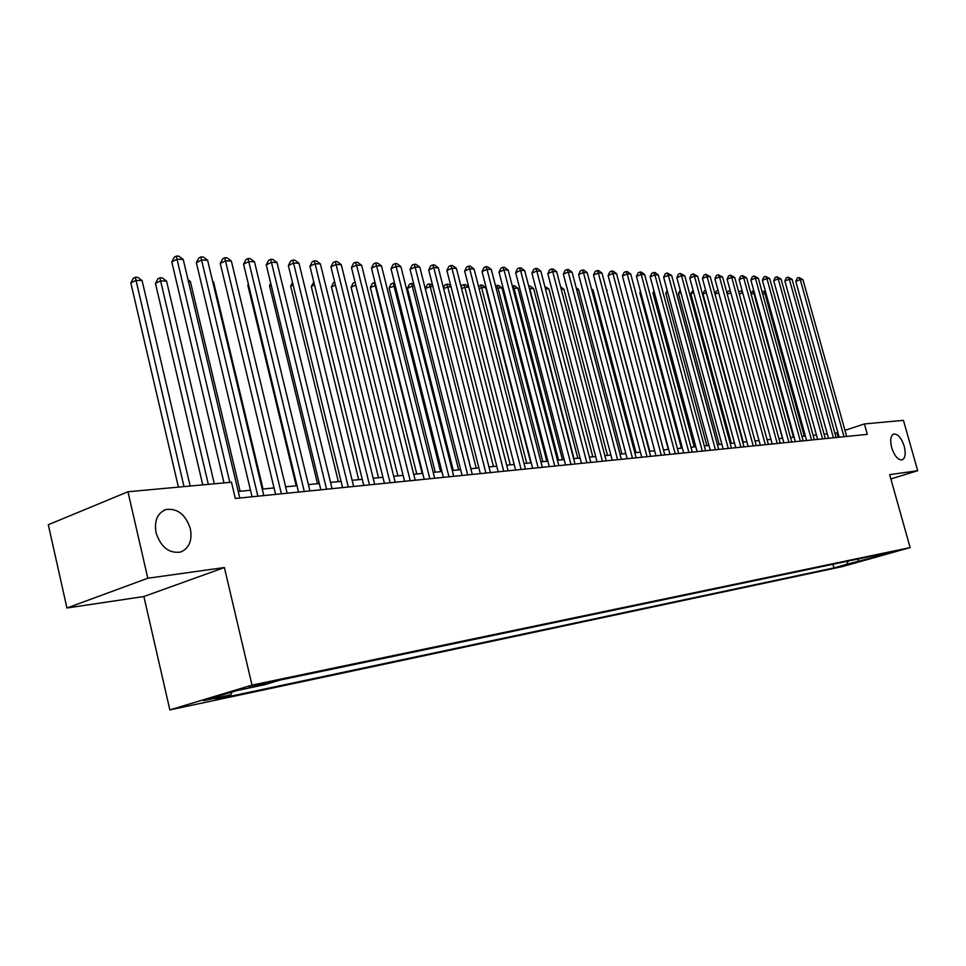 <?xml version="1.0" encoding="UTF-8"?>
<svg xmlns="http://www.w3.org/2000/svg" width="966" height="966" viewBox="0 0 966 966"><rect width="100%" height="100%" fill="white"/><g stroke="black" fill="none" stroke-linecap="round" stroke-linejoin="round"><path stroke-width="1.45" d="M891.69 447.669C889.903 440.17 890.616 435.618 893.816 434C897.945 433.855 901.411 437.924 904.212 446.22C906.011 453.706 905.299 458.27 902.087 459.913C897.982 460.082 894.504 456 891.69 447.669M156.057 532.773C154.077 520.795 157.386 513.055 165.971 509.553C177.502 508.104 185.641 514.516 190.362 528.8C192.403 540.743 189.082 548.507 180.425 552.093C168.965 553.578 160.839 547.13 156.057 532.773M897.474 550.572L884.747 554.061L897.474 550.572M169.859 709.913L842.437 566.571L910.141 547.589L252.017 685.111L169.859 709.913L143.874 596.529L224.39 567.537L147.81 578.236L66.944 608.012L143.874 596.529M66.944 608.012L48.3 524.719L127.947 491.766L147.81 578.236M127.947 491.766L231.478 482.227L235.33 498.48L867.311 434.35L864.401 423.941L844.948 430.341M249.252 687.538L271.784 681.634L249.252 687.538L249.095 686.886M873.578 555.764L874.665 556.464L887.766 552.793L280.297 680.016L264.455 684.773L237.25 690.497L203.548 700.652L230.85 694.868L215.708 699.408L833.912 567.911L846.639 564.337L848.196 561.077M874.665 556.464L885.846 554.122L846.639 564.337M890.845 478.943L917.7 470.72L903.452 420.343L864.401 423.941M917.7 470.72L889.638 474.632L910.141 547.589M224.39 567.537L252.017 685.111M837.884 432.659L834.865 433.166M827.294 433.915L824.095 434.229M816.439 434.966L813.118 435.292M805.378 436.052L801.937 436.39M794.124 437.151L790.538 437.501M782.653 438.274L778.922 438.636M770.953 439.409L767.089 439.796M759.035 440.581L755.026 440.967M746.875 441.764L742.721 442.174M734.486 442.971L730.163 443.394M721.843 444.203L717.364 444.65M708.959 445.471L704.299 445.918M695.798 446.751L690.968 447.222M682.37 448.067L677.359 448.55M668.665 449.407L663.473 449.915M654.682 450.772L649.285 451.291M640.386 452.16L634.795 452.704M625.799 453.585L619.991 454.153M610.886 455.046L604.873 455.638M595.648 456.532L589.417 457.147M580.083 458.053L573.611 458.681M564.156 459.611L557.442 460.263M547.879 461.193L540.912 461.881M531.228 462.823L523.995 463.535M514.19 464.489L506.691 465.226M496.753 466.192L488.965 466.952M478.907 467.93L470.828 468.727M460.625 469.718L452.245 470.539M441.909 471.553L433.203 472.398M422.734 473.425L413.69 474.306M403.076 475.344L393.693 476.262M382.922 477.313L373.178 478.255M362.262 479.329L352.131 480.319M341.058 481.394L330.541 482.42M319.299 483.519L308.383 484.582M296.973 485.705L285.622 486.816M274.042 487.939L262.245 489.098M250.484 490.245L238.228 491.44M838.186 437.308L836.979 432.961M231.852 692.127L230.85 694.868M832.909 564.277L833.912 567.911M857.977 561.934L858.255 558.976M229.823 482.384L177.019 259.25L183.226 259.443L239.785 498.033M223.991 482.915L171.791 261.931L177.019 259.25L176.367 256.087L178.843 256.183L183.226 259.443M171.791 261.931L174.266 257.173L176.367 256.087M190.157 486.031L142.074 280.538L135.868 280.406L130.833 283.002L178.42 487.118M130.833 283.002L133.284 278.317L135.3 277.278L184.011 486.598M135.3 277.278L137.788 277.327L142.074 280.538M257.862 496.198L201.58 260.047L207.618 260.24L263.803 495.594M252.041 496.79L196.352 262.704L201.58 260.047L200.88 256.932L203.295 257.016L207.618 260.24M196.352 262.704L198.791 257.994L200.88 256.932M281.384 493.807L225.476 260.832L231.357 261.025L287.168 493.228M275.588 494.399L220.272 263.44L225.476 260.832L224.74 257.753L227.095 257.837L231.357 261.025M220.272 263.44L222.663 258.803L224.74 257.753M304.278 491.489L248.757 261.593L254.481 261.774L309.917 490.909M298.506 492.068L243.565 264.165L248.757 261.593L247.984 258.562L250.279 258.634L254.481 261.774M243.565 264.165L245.907 259.588L247.984 258.562M326.58 489.219L271.434 262.329L277.013 262.511L332.062 488.663M320.833 489.81L266.254 264.877L271.434 262.329L270.625 259.335L272.859 259.407L277.013 262.511M266.254 264.877L268.56 260.361L270.625 259.335M214.319 483.809L166.538 281.046L160.489 280.913L155.466 283.473L202.751 484.872M155.466 283.473L157.869 278.848L159.885 277.822L208.342 484.364M159.885 277.822L162.3 277.882L166.538 281.046M240.123 491.259L190.374 281.541L188.455 281.492M188.044 279.802L190.374 281.541M263.018 489.013L213.595 282.012L212.81 282M212.641 281.299L213.595 282.012M348.303 487.021L293.543 263.054L298.977 263.235L353.641 486.478M342.568 487.601L288.363 265.565L293.543 263.054L292.698 260.096L294.871 260.168L298.977 263.235M288.363 265.565L290.633 261.098L292.698 260.096M248.564 284.898L247.839 285.248L296.176 485.777M247.839 285.248L248.383 284.185M369.471 484.872L315.085 263.754L320.386 263.935L374.675 484.34M363.759 485.451L309.929 266.242L315.085 263.754L314.216 260.832L316.329 260.905L320.386 263.935M309.929 266.242L312.151 261.834L314.216 260.832M271.108 284.898L269.514 285.658L317.536 483.688M269.514 285.658L270.721 283.292M390.107 482.771L336.083 264.442L341.252 264.612L395.179 482.263M384.42 483.35L330.952 266.894L336.083 264.442L335.19 261.557L337.255 261.629L341.252 264.612M330.952 266.894L333.137 262.535L335.19 261.557M293.084 284.91L290.657 286.069L338.366 481.66M290.657 286.069L292.481 282.446M410.224 480.73L356.575 265.119L361.622 265.276L415.175 480.235M404.561 481.31L351.455 267.534L356.575 265.119L355.657 262.257L357.674 262.329L361.622 265.276M351.455 267.534L353.604 263.223L355.657 262.257M314.518 284.946L311.281 286.467L358.688 479.679M311.281 286.467L313.805 282.048M429.846 478.738L376.571 265.771L381.498 265.928L434.676 478.255M424.207 479.317L371.463 268.15L376.571 265.771L375.617 262.945L377.585 263.018L381.498 265.928M371.463 268.15L373.576 263.899L375.617 262.945M448.985 476.806L396.084 266.411L400.89 266.568L453.706 476.323M443.37 477.373L391.001 268.765L396.084 266.411L395.106 263.621L397.038 263.682L400.89 266.568M391.001 268.765L393.077 264.563L395.106 263.621M467.677 474.91L415.139 267.027L419.824 267.184L472.277 474.439M462.086 475.477L410.067 269.357L415.139 267.027L414.136 264.273L416.02 264.334L419.824 267.184M410.067 269.357L412.12 265.203L414.136 264.273M485.91 473.05L433.746 267.642L438.322 267.787L490.402 472.591M480.344 473.618L428.699 269.937L433.746 267.642L432.72 264.913L434.555 264.974L438.322 267.787M428.699 269.937L430.703 265.831L432.72 264.913M503.733 471.251L451.919 268.234L456.399 268.379L508.116 470.804M498.19 471.806L446.884 270.504L451.919 268.234L450.88 265.541L452.668 265.602L456.399 268.379M446.884 270.504L448.876 266.447L450.88 265.541M521.133 469.476L469.669 268.814L474.052 268.959L525.419 469.041M515.615 470.044L464.67 271.06L469.669 268.814L468.619 266.145L470.37 266.205L474.052 268.959M464.67 271.06L466.614 267.051L468.619 266.145M538.122 467.749L487.033 269.381L491.308 269.514L542.312 467.327M532.64 468.317L482.046 271.591L487.033 269.381L485.958 266.749L487.673 266.797L491.308 269.514M482.046 271.591L483.966 267.63L485.958 266.749M554.75 466.071L503.998 269.937L508.188 270.069L558.843 465.648M549.28 466.626L499.036 272.122L503.998 269.937L502.912 267.328L504.59 267.389L508.188 270.069M499.036 272.122L500.931 268.21L502.912 267.328M570.991 464.417L520.589 270.48L524.683 270.613L574.987 464.018M565.557 464.972L515.651 272.641L520.589 270.48L519.491 267.896L521.133 267.956L524.683 270.613M515.651 272.641L517.51 268.765L519.491 267.896M586.869 462.811L536.83 271.011L540.827 271.144L590.781 462.412M581.46 463.354L531.904 273.149L536.83 271.011L535.707 268.451L537.313 268.512L540.827 271.144M531.904 273.149L533.739 269.309L535.707 268.451M602.41 461.229L552.709 271.531L556.621 271.651L606.237 460.842M597.024 461.772L547.807 273.644L552.709 271.531L551.574 269.007L553.144 269.055L556.621 271.651M547.807 273.644L549.618 269.852L551.574 269.007M617.6 459.683L568.237 272.038L572.077 272.158L621.355 459.309M612.251 460.227L563.359 274.127L568.237 272.038L567.102 269.538L568.636 269.586L572.077 272.158M563.359 274.127L565.146 270.371L567.102 269.538M335.419 284.982L331.423 286.854L378.515 477.735M331.423 286.854L333.524 282.664L334.707 282.108M355.802 285.042L351.093 287.228L397.883 475.852M351.093 287.228L353.158 283.098L355.102 282.193M375.762 285.356L370.304 287.602L416.781 474.004M370.304 287.602L372.333 283.509L374.289 282.603L375.206 285.356L422.178 473.473M374.289 282.603L375.086 282.627M395.263 285.767L389.081 287.953L435.243 472.193M389.081 287.953L391.073 283.919L393.029 283.026L393.959 285.743L440.617 471.674M393.029 283.026L394.587 283.062M414.305 286.153L412.277 286.117L407.423 288.315L453.283 470.442M407.423 288.315L409.391 284.318L411.323 283.436L412.277 286.117L458.633 469.911M411.323 283.436L413.75 283.932M432.901 286.54L430.196 286.491L425.354 288.653L470.913 468.715M425.354 288.653L427.286 284.704L429.218 283.835L430.196 286.491L476.238 468.196M429.218 283.835L432.514 285.018M451.074 286.914L447.705 286.842L493.457 466.518M443.43 287.868L444.795 285.079L446.715 284.221L448.441 284.27L450.856 286.057M446.715 284.221L447.705 286.842L443.635 288.653M468.824 287.288L464.839 287.204L510.277 464.875M461.156 287.011L461.905 285.453L463.825 284.608L465.515 284.644L468.764 287.071M463.825 284.608L464.839 287.204L461.567 288.641M530.793 462.871L485.729 287.626L481.587 287.542L526.736 463.257M478.472 286.19L482.227 285.018L485.729 287.626M480.573 284.982L481.587 287.542L479.1 288.641M546.804 461.301L502.03 287.965L497.985 287.88L542.832 461.688M495.546 285.96L498.565 285.381L502.03 287.965M496.947 285.344L497.985 287.88L496.246 288.641M562.466 459.78L517.993 288.303L514.033 288.218L558.577 460.154M512.306 285.996L514.564 285.743L517.993 288.303M512.982 285.707L514.033 288.218L512.994 288.665M577.801 458.282L533.618 288.617L529.742 288.544L573.997 458.645M528.704 286.057L530.225 286.093L533.618 288.617M528.74 286.214L529.392 288.689M632.476 458.174L583.452 272.533L587.207 272.654L636.147 457.812M627.151 458.717L578.598 274.598L583.452 272.533L582.293 270.057L583.802 270.106L587.207 272.654M578.598 274.598L580.349 270.891L582.293 270.057M647.039 456.701L598.34 273.016L602.023 273.137L650.625 456.338M641.738 457.244L593.51 275.069L598.34 273.016L597.169 270.577L598.642 270.625L602.023 273.137M593.51 275.069L595.249 271.386L597.169 270.577M661.287 455.252L612.927 273.499L616.525 273.607L664.801 454.901M656.011 455.795L608.109 275.515L612.927 273.499L611.744 271.072L613.193 271.12L616.525 273.607M608.109 275.515L609.824 271.881L611.744 271.072M675.234 453.839L627.212 273.958L630.738 274.078L678.687 453.489M669.993 454.37L622.418 275.962L627.212 273.958L626.016 271.567L627.429 271.615L630.738 274.078M622.418 275.962L624.108 272.364L626.016 271.567M592.81 456.809L548.917 288.931L545.452 288.87M544.812 286.419L548.917 288.931M607.505 455.372L563.903 289.245L561.222 289.196M560.582 286.769L563.903 289.245M621.899 453.972L578.586 289.546L576.642 289.51M576.183 287.759L578.586 289.546M635.99 452.595L592.967 289.848L591.747 289.824M591.446 288.713L592.967 289.848M688.903 452.45L641.207 274.416L644.66 274.537L692.284 452.112M683.687 452.982L636.437 276.397L641.207 274.416L639.999 272.05L641.388 272.086L644.66 274.537M636.437 276.397L638.103 272.835L639.999 272.05M649.816 451.243L606.527 290.126M606.394 289.643L607.059 290.138M702.294 451.098L654.912 274.863L658.293 274.984L705.603 450.76M697.102 451.617L650.166 276.831L654.912 274.863L653.704 272.521L655.057 272.557L658.293 274.984M650.166 276.831L651.808 273.306L653.704 272.521M715.42 449.758L668.351 275.31L671.672 275.419L718.656 449.431M710.252 450.289L663.63 277.242L668.351 275.31L667.132 272.98L671.672 275.419M663.63 277.242L665.248 273.752L667.132 272.98M626.801 292.384L668.315 449.431M728.279 448.453L681.525 275.733L684.773 275.841L731.443 448.139M723.136 448.985L676.828 277.653L681.525 275.733L680.305 273.426L684.773 275.841M676.828 277.653L678.422 274.199L680.305 273.426M640.724 292.42L639.842 292.77L681.416 448.152M639.842 292.77L640.458 291.442M740.874 447.173L694.433 276.155L697.633 276.264L743.989 446.86M735.766 447.693L689.76 278.063L694.433 276.155L693.214 273.873L697.633 276.264M689.76 278.063L691.342 274.634L693.214 273.873M654.368 292.457L652.956 293.024L694.264 446.908M652.956 293.024L653.946 290.887M753.238 445.93L707.1 276.578L710.227 276.674L756.281 445.616M748.155 446.437L702.451 278.462L707.1 276.578L705.868 274.308L710.227 276.674M702.451 278.462L704.009 275.069L705.868 274.308M667.735 292.493L665.815 293.278L706.858 445.676M665.815 293.278L667.168 290.368M765.35 444.698L719.525 276.976L722.592 277.085L768.344 444.396M760.302 445.205L714.9 278.848L719.525 276.976L718.281 274.742L722.592 277.085M714.9 278.848L716.434 275.479L718.281 274.742M680.849 292.541L678.434 293.519L719.211 444.469M678.434 293.519L680.185 290.102M777.244 443.491L731.709 277.375L734.728 277.483L780.178 443.189M772.208 443.998L727.108 279.222L731.709 277.375L730.465 275.153L734.728 277.483M727.108 279.222L728.63 275.902L730.465 275.153M693.709 292.601L690.823 293.749L731.347 443.285M690.823 293.749L693.045 290.174M788.896 442.307L743.675 277.773L746.621 277.87L791.782 442.017M783.897 442.814L739.087 279.597L743.675 277.773L742.419 275.564L746.621 277.87M739.087 279.597L740.584 276.3L742.419 275.564M706.315 292.662L702.982 293.99L743.24 442.114M702.982 293.99L704.468 290.73L705.663 290.259M800.343 441.148L755.412 278.16L758.31 278.244L803.169 440.858M795.356 441.655L750.848 279.959L755.412 278.16L754.156 275.974L758.31 278.244M750.848 279.959L752.333 276.699L754.156 275.974M714.973 294.075L716.386 290.983L718.028 290.331M718.68 292.722L714.997 294.183M811.561 440.001L766.932 278.534L769.769 278.619L814.338 439.723M806.61 440.508L762.391 280.321L766.932 278.534L765.664 276.373L769.769 278.619M762.391 280.321L763.852 277.085L765.664 276.373M727.072 293.459L728.086 291.237L730.211 290.549M730.815 292.783L727.277 294.183M730.55 291.817L729.849 290.549M822.585 438.89L778.234 278.896L781.035 278.993L825.302 438.612M817.659 439.385L773.718 280.671L778.234 278.896L776.966 276.759L781.035 278.993M773.718 280.671L775.167 277.471L776.966 276.759M742.745 292.94L782.424 438.286M738.942 292.867L739.57 291.49L742.166 290.814M741.32 290.802L742.528 292.94L739.316 294.195M833.404 437.791L789.343 279.259L792.084 279.355L836.073 437.513M828.502 438.286L784.851 281.021L789.343 279.259L788.075 277.133L792.084 279.355M784.851 281.021L786.276 277.846L788.075 277.133M754.482 293.181L753.806 293.169L793.46 437.212M750.594 292.3L753.951 291.249M752.599 291.056L753.806 293.169L751.125 294.219M844.018 436.717L800.246 279.621L802.939 279.705L846.651 436.451M839.152 437.212L795.779 281.36L800.246 279.621L798.967 277.508L802.939 279.705M795.779 281.36L797.179 278.208L798.967 277.508M766.002 293.423L764.879 293.398L804.292 436.161M762.077 291.925L763.671 291.297L765.591 291.937M763.671 291.297L764.879 293.398L762.717 294.244M254.469 685.413L254.71 686.391M165.971 509.553L163.761 510.434"/></g></svg>
